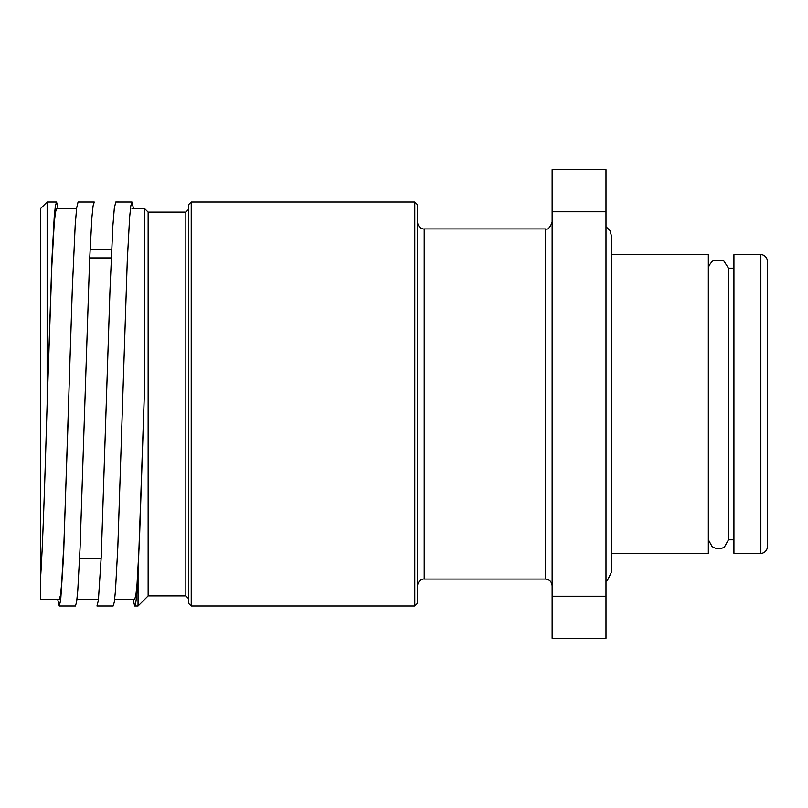 <?xml version="1.0" encoding="UTF-8"?>
<svg xmlns="http://www.w3.org/2000/svg" width="808" height="808" viewBox="0 0 808 808"><rect width="100%" height="100%" fill="white"/><g stroke="black" fill="none" stroke-linecap="round" stroke-linejoin="round"><path stroke-width="1.21" d="M76.962 599.263L98.515 599.263M114.675 599.263L134.663 599.263M134.663 599.253L135.845 595.526L137.027 584.396L139.38 542.087L144.763 382.134L138.037 575.033C136.916 595.476 135.784 605.798 134.663 605.98L133.108 599.263M131.977 208.737L144.763 208.737L144.763 382.134M40.4 579.932C42.683 550.278 44.925 478.71 47.137 404L47.137 202L40.4 208.737L40.4 599.263L59.257 599.263M75.346 606L59.257 606L57.701 599.263M56.56 208.747L55.378 212.484L54.207 223.594L51.843 265.913L47.137 404L51.843 261.156L54.207 217.372L55.378 205.878L56.56 202.01L47.137 202L47.137 249.137M56.56 202.01L58.115 208.737M113.049 606L96.96 606L98.384 600.374L101.283 555.884L109.979 290.203L112.878 225.695L114.322 208.181L115.776 201.99L131.977 202L133.532 208.737M75.417 606.01L76.588 602.101L77.77 590.628L80.123 546.824L89.557 261.156L91.91 217.372L93.092 205.878L94.263 202.01L78.083 201.99L76.639 208.03L75.184 225.392L72.286 289.678L63.59 555.47L60.691 600.223L59.257 605.99M148.137 595.9L148.137 212.1L185.84 212.1L185.84 595.9L148.137 595.9L138.037 606L134.663 606M138.037 606L138.037 575.033L138.037 606M733.937 539.815L728.483 539.815L728.483 268.185L733.937 268.185M708.343 268.185L708.343 539.815M760.863 254.722L733.937 254.722L733.937 553.278L760.863 553.278C761.237 553.601 766.701 553.076 767.6 546.541L767.6 261.459C766.701 254.924 761.237 254.399 760.863 254.722L760.863 553.278M611.383 254.722L708.343 254.722L708.343 553.278L611.383 553.278M545.4 579.063L424.2 579.063L424.2 228.937L545.4 228.937L545.4 579.063C549.49 579.467 551.733 581.71 552.137 585.8M606 211.767L606 169.68L552.137 169.68L552.137 638.32L606 638.32L606 211.767L552.137 211.767M185.84 595.9L188.537 598.597L188.537 209.403L185.84 212.1M414.777 606L417.463 603.303L417.463 204.697L414.777 202L414.777 606L191.223 606L191.223 202L414.777 202M191.223 202L188.537 204.697L188.537 603.303L191.223 606M113.12 606.01L114.302 602.101L115.473 590.628L117.837 546.824L127.26 261.156L129.613 217.372L130.795 205.878L131.977 202.01M59.257 599.253L60.428 595.526L61.61 584.396L63.963 542.087L68.68 404M111.625 249.137L90.334 249.137M111.241 257.944L89.91 257.944M606 596.233L552.137 596.233M728.483 539.815L724.604 546.673C724.16 547.481 718.393 550.874 712.06 546.491L708.414 539.815M708.414 268.185L709.161 265.357L711.949 261.6L714.04 260.247L723.635 260.671L728.483 268.185M545.4 228.937C547.875 229.826 550.127 227.573 552.137 222.2M424.2 579.063C424.17 578.77 418.504 579.003 417.463 585.8M424.2 228.937C424.17 229.23 418.504 228.997 417.463 222.2M148.137 212.1L144.763 208.737M100.889 558.863L79.598 558.863M56.56 208.737L76.558 208.737M606 581.265L607.485 580.316L611.383 572.337L611.383 235.663L609.929 230.442L606 226.735"/></g></svg>
